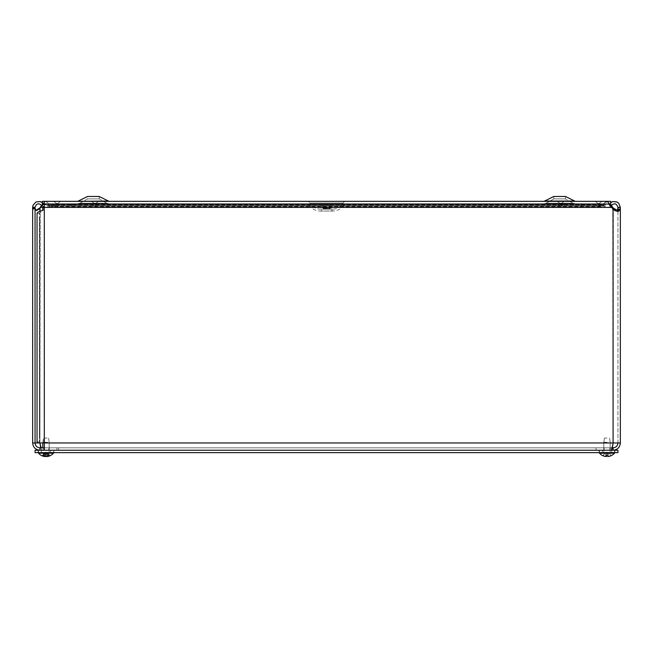 <?xml version="1.0" encoding="UTF-8"?>
<svg xmlns="http://www.w3.org/2000/svg" width="653" height="653" viewBox="0 0 653 653"><rect width="100%" height="100%" fill="white"/><g stroke="black" fill="none" stroke-linecap="round" stroke-linejoin="round"><path stroke-width="0.49" stroke-dasharray="3.27 2.45" d="M322.06 205.262L330.94 205.262L322.06 205.262L322.06 208.176L330.94 208.176L322.06 208.176L321.178 209.148C316.248 209.335 312.534 207.303 310.036 203.05L342.964 203.05L310.036 203.05L308.387 201.328L344.613 201.328L308.387 201.328M307.073 203.76L345.927 203.76L307.073 203.76L308.885 204.764C311.75 209.009 315.734 211.09 320.852 211.025L332.148 211.025L320.852 211.025L323.292 208.576L323.292 205.262L329.708 205.262L323.292 205.262M53.636 203.76L60.623 203.76L53.636 203.76L60.623 203.76L53.636 203.76L60.043 204.185L54.215 204.185A3.053 3.053 0 0 0 57.129 206.324L60.623 203.76L57.129 206.324A3.053 3.053 0 0 1 54.215 204.185L53.636 203.76M557.213 203.76L564.2 203.76L557.213 203.76L564.2 203.76L557.213 203.76L563.621 204.185L557.793 204.185A3.053 3.053 0 0 0 560.707 206.324L564.2 203.76L560.707 206.324A3.053 3.053 0 0 1 557.793 204.185L557.213 203.76M595.095 203.76L602.082 203.76L595.095 203.76L602.082 203.76L595.095 203.76L601.503 204.185L595.675 204.185A3.053 3.053 0 0 0 598.589 206.324L602.082 203.76L598.589 206.324A3.053 3.053 0 0 1 595.675 204.185L595.095 203.76M545.149 201.051L574.126 201.051L545.149 201.051L574.126 201.051L565.465 196.471L565.465 198.904L572.991 203.197L565.465 198.904L565.465 196.471L553.809 196.471L553.809 198.904L565.465 198.904L553.809 198.904L546.283 203.197L544.014 203.76L575.26 203.76L544.014 203.76L575.26 203.76L544.014 203.76L546.283 203.197L572.991 203.197L546.283 203.197L572.991 203.197L546.283 203.197L553.809 198.904L565.465 198.904L553.809 198.904L553.809 196.471L565.465 196.471L553.809 196.471L544.014 201.328L575.26 201.328L544.014 201.328M606.425 201.353L601.764 204.977L598.426 203.76L598.426 206.168L601.144 207.466L603.192 205.409L603.192 204.095L47.955 204.095L47.955 205.409L50.208 207.474L53.146 206.168L53.146 203.76L49.718 205.018L44.306 202.536L44.306 204.471L44.306 203.76L610.637 203.76L42.363 203.76L42.363 201.328L610.637 201.328L610.637 203.76M107.851 201.051L99.191 196.471L99.191 198.904L106.717 203.197L99.191 198.904L99.191 196.471L87.535 196.471L87.535 198.904L99.191 198.904L87.535 198.904L80.009 203.197L77.74 203.76L108.986 203.76L77.74 203.76L108.986 203.76L77.74 203.76L80.009 203.197L106.717 203.197L80.009 203.197L106.717 203.197L80.009 203.197L87.535 198.904L99.191 198.904L87.535 198.904L87.535 196.471L99.191 196.471L87.535 196.471L78.874 201.051L108.986 201.328L77.74 201.328L108.986 201.328M91.526 203.76L98.505 203.76L91.526 203.76L98.505 203.76L91.526 203.76L97.926 204.185L92.097 204.185A3.053 3.053 0 0 0 95.012 206.324L98.505 203.76L95.012 206.324A3.053 3.053 0 0 1 92.097 204.185L91.526 203.76M56.533 203.45L53.636 201.328L60.623 201.328L53.636 201.328L60.623 201.328L53.636 201.328L56.533 203.45L57.725 203.45L56.533 203.45A0.629 0.629 0 0 0 57.129 203.891L60.623 201.328L57.129 203.891A0.629 0.629 0 0 0 57.725 203.45A0.629 0.629 0 0 1 56.533 203.45M91.526 201.328L98.505 201.328L91.526 201.328L98.505 201.328L91.526 201.328L94.416 203.45L91.526 201.328M595.095 201.328L602.082 201.328L595.095 201.328L602.082 201.328L595.095 201.328L597.993 203.45L595.095 201.328M557.213 201.328L564.2 201.328L557.213 201.328L564.2 201.328L557.213 201.328L560.111 203.45L557.213 201.328M95.012 203.891L95.616 203.45L94.416 203.45L95.616 203.45L94.416 203.45L95.616 203.45L98.505 201.328L95.012 203.891A0.629 0.629 0 0 0 95.616 203.45A0.629 0.629 0 0 1 94.416 203.45A0.629 0.629 0 0 0 95.012 203.891M598.589 203.891L599.185 203.45L597.993 203.45L599.185 203.45L597.993 203.45L599.185 203.45L602.082 201.328L598.589 203.891A0.629 0.629 0 0 0 599.185 203.45A0.629 0.629 0 0 1 597.993 203.45A0.629 0.629 0 0 0 598.589 203.891M560.707 203.891L561.302 203.45L560.111 203.45L561.302 203.45L560.111 203.45L561.302 203.45L564.2 201.328L560.707 203.891A0.629 0.629 0 0 0 561.302 203.45A0.629 0.629 0 0 1 560.111 203.45A0.629 0.629 0 0 0 560.707 203.891M606.996 447.819L609.853 447.819L606.996 447.819M606.996 450.235L604.139 450.235L606.996 450.235M46.004 447.819L48.861 447.819L46.004 447.819M46.004 450.235L43.147 450.235L46.004 450.235M599.854 205.613L599.854 206.617L51.603 206.617L51.603 204.667L599.854 204.667L599.854 205.613M49.628 205.679L49.628 203.76L46.812 204.667L47.098 205.066L46.812 204.667L49.628 203.76L49.628 205.679M47.498 205.613L48.224 206.617L47.498 205.613M41.751 205.409L43.775 204.095L46.812 204.667L43.775 204.095C38.462 199.785 34.748 200.887 32.65 207.401L32.65 207.85L35.058 207.85L35.058 207.401C36.323 203.483 38.56 202.814 41.751 205.409C43.571 207.638 45.726 208.046 48.224 206.617L44.306 207.303M42.363 202.585L43.531 203.76M35.058 207.401L32.65 207.401M44.306 204.471L47.955 205.409L603.192 205.409L606.425 203.76L607.951 204.152L610.335 206.095L615.044 211.09L617.118 211.376M611.053 205.679L607.412 203.752L605.29 204.446L601.919 207.466L599.103 206.168L53.146 206.168L71.765 206.168L53.897 206.168L51.081 207.466L46.469 203.883L44.306 204.014M41.572 205.156L43.996 202.006L45.588 201.353L51.081 205.066L53.897 203.76L71.765 203.76L53.146 203.76L598.426 203.76L581.235 203.76L581.235 206.168L71.765 206.168L71.765 203.76L71.765 206.168L581.235 206.168L581.235 203.76L599.103 203.76L602.564 204.977L607.412 201.344L610.245 203.352L611.428 205.156M603.372 205.679L603.372 203.76L606.188 204.667L605.902 205.066L606.188 204.667L603.372 203.76L603.372 205.679M605.502 205.613L604.776 206.617L605.502 205.613M604.776 206.617L603.372 206.168L604.776 206.617C607.274 208.046 609.429 207.638 611.249 205.409C609.429 207.638 607.274 208.046 604.776 206.617M609.943 204.56L609.225 204.095L606.188 204.667L609.225 204.095L611.249 205.409C614.449 202.814 616.677 203.475 617.942 207.401L617.942 442.963L620.35 442.963L620.35 207.401L617.942 207.401M620.35 207.401C618.252 200.879 614.546 199.785 609.225 204.095L610.637 202.585M617.118 210.38L618.22 210.511L620.252 208.936L620.35 207.85L617.942 207.85M39.915 211.343L39.915 442.963L40.282 207.401L612.718 207.401L613.085 442.963C612.514 445.909 611.943 447.534 611.363 447.819L41.637 447.819L594.344 447.819L594.344 450.235L611.363 450.235L612.285 447.819L596.067 447.819L596.067 450.235L613.085 450.235L596.067 450.235L596.067 447.819L613.085 447.819L613.085 450.235C617.493 449.795 619.909 447.37 620.35 442.963L613.085 442.963C612.514 445.909 611.943 447.534 611.363 447.819L594.344 447.819L594.344 450.235L58.656 450.235L611.363 450.235L44.306 450.235L44.306 442.963L32.65 442.963L35.058 442.963L35.058 207.85M48.942 204.095L48.942 205.409L604.058 205.409L604.058 204.095L48.942 204.095M43.865 204.226L41.947 205.679M600.58 206.617L600.58 204.667L52.42 204.667L52.42 206.617L600.58 206.617M53.897 205.679L53.897 206.168L599.103 206.168L599.103 203.76L53.897 203.76L53.897 205.679M71.487 203.76L49.628 203.76L71.487 203.76L71.487 206.168L49.628 206.168L71.487 206.168L71.487 203.76M581.513 203.76L603.372 203.76L581.513 203.76L581.513 206.168L603.372 206.168L581.513 206.168L581.513 203.76M32.65 442.963L35.058 442.963C35.352 445.909 36.968 447.534 39.915 447.819L39.915 450.235L56.933 450.235L39.915 450.235C35.507 449.795 33.091 447.37 32.65 442.963L32.65 207.85L32.748 208.936L34.78 210.511L35.882 210.38M606.425 203.76L44.306 203.76L44.306 202.536M71.765 203.76L581.235 203.76L71.765 203.76M44.306 203.76L44.306 207.401L42.78 207.401L611.526 207.401L44.306 207.401L44.306 442.963L617.942 442.963C617.648 445.909 616.032 447.534 613.085 447.819M620.35 442.963L613.085 442.963L613.085 209.384L613.085 442.963L39.915 442.963L613.085 442.963M39.915 447.819L611.363 447.819L611.363 450.235L41.637 450.235L58.656 450.235L44.306 450.235L44.306 447.819L58.656 447.819L58.656 450.235L58.656 447.819L611.363 447.819L611.363 450.235M56.933 450.235L56.933 447.819L56.933 450.235M40.715 447.819L41.637 450.235L41.637 447.819M37.041 441.91L39.449 441.91L39.449 435.135L37.041 435.135L37.041 441.91M40.029 442.963L39.449 441.91L39.449 213.311L43.286 210.413L43.286 207.401M42.78 210.413L43.286 210.413M37.041 213.311L39.449 213.311L39.449 220.085L37.041 220.085L37.041 213.311M39.449 435.135L39.449 220.085M37.041 435.135L37.041 220.085M617.942 442.963L617.942 209.384M614.571 452.643L599.103 452.643L614.881 452.643L599.103 452.643L614.571 452.643L614.571 450.235L599.103 450.235L614.881 450.235L599.103 450.235L614.881 450.235L614.571 452.643M53.587 450.235L38.119 450.235L53.897 450.235L38.119 450.235L53.897 450.235L53.897 452.643L38.119 452.643L53.897 452.643L38.119 452.643L53.587 452.643L53.587 450.235M617.918 450.235L617.918 452.643L35.082 452.643L35.082 450.235L617.918 450.235M47.579 442.301L42.82 442.301L47.579 442.301M47.269 438.073L43.441 438.073L47.269 438.073M47.579 452.643L42.82 452.643L47.579 452.643M44.853 456.529L44.861 456.423A9.868 8.407 -99.6 0 1 42.943 455.761L42.233 455.761L43.62 453.476L44.73 452.831L44.371 453.476L45.204 453.476L44.69 455.761L45.734 452.831L48.395 453.476L49.783 455.761L48.395 453.476L47.277 452.831L47.236 456.504A9.868 5.085 -95.8 0 0 48.575 455.761L47.138 455.606L46.812 453.476L47.318 455.761A9.868 4.612 95.7 0 1 45.996 456.504L46.73 456.504A9.868 8.407 99.6 0 0 49.073 455.761L49.783 455.761A9.868 8.685 -100.6 0 1 47.449 456.496A9.868 9.868 0 0 0 53.464 453.198L38.543 453.198L53.464 453.198L38.543 453.198L38.543 452.643L53.464 452.643L38.543 452.643M48.575 455.761L47.645 453.476L48.346 455.606L47.138 455.606L48.346 455.606M46.812 453.476L47.645 453.476L46.959 452.831L47.645 453.476L45.114 452.831L44.094 453.476L42.943 455.761L44.094 453.476L43.62 453.476L45.114 452.831L46.281 452.831L46.812 453.476M42.233 455.761A9.868 8.685 100.6 0 0 44.567 456.496L44.779 456.504A9.868 5.085 95.8 0 1 43.441 455.761L44.371 453.476L43.441 455.761L44.69 455.761A9.868 4.612 -95.7 0 0 46.012 456.504L45.286 456.504L45.114 452.831L45.286 456.504M42.608 455.606L43.294 455.606L42.608 455.606L43.62 453.476L44.73 452.831L44.371 453.476L46.894 452.831L47.922 453.476L49.073 455.761L47.922 453.476L48.395 453.476L47.277 452.831L47.432 456.504M44.592 456.365L44.73 452.831L44.567 456.496A9.868 8.685 100.6 0 0 44.584 456.504L44.779 456.504A9.868 5.085 95.8 0 1 43.441 455.761L44.69 455.761A9.868 4.612 -95.7 0 0 46.012 456.504L45.734 452.831L46.012 456.504L46.281 452.831L45.996 456.504M606.996 442.301L603.805 442.301L606.996 442.301M606.996 438.073L604.425 438.073L606.996 438.073M606.996 452.643L614.457 452.643L606.996 452.643M606.294 455.606L606.515 453.476L607.47 453.476L607.714 455.761L607.47 453.476L606.515 453.476L606.286 456.504L606.604 452.831L606.515 453.476L608.237 452.831L609.469 453.476L610.922 455.761L609.51 453.476L607.38 452.831L607.706 456.504L608.229 456.504A9.868 9.828 162.2 0 0 610.922 455.761L610.922 455.761A9.868 9.828 162.2 0 1 608.229 456.504L607.706 456.504L608.229 456.504L607.706 456.504L607.47 453.476L606.515 453.476L606.294 455.606L607.69 455.606L606.294 455.606M603.478 455.606L604.523 453.476L603.062 455.761A9.868 9.828 -162.2 0 0 605.755 456.504L606.286 456.504L605.755 456.504A9.868 9.828 -162.2 0 1 603.062 455.761L604.474 453.476L605.747 452.831L606.604 452.831L604.523 453.476L603.478 455.606M605.755 456.504L605.747 452.831L605.755 456.504L605.747 452.831L604.474 453.476L605.747 452.831L605.755 456.504L606.286 456.504L605.755 456.504L606.286 456.504L605.755 456.504L606.286 456.504L606.604 452.815L605.747 452.831L606.604 452.831L606.286 456.504L606.27 455.761L607.714 455.761L607.706 456.504L608.229 456.504L608.237 452.831L609.469 453.476L610.922 455.761L609.51 453.476L607.38 452.815L608.237 452.831L608.229 456.504L608.237 452.831L608.229 456.504L607.706 456.504L608.229 456.504M606.996 453.198L614.457 453.198L606.996 453.198M47.155 456.423A9.868 8.407 99.6 0 0 49.073 455.761L49.783 455.761A9.868 8.685 -100.6 0 1 47.449 456.496M614.457 452.643L614.457 453.198L599.536 453.198A9.868 9.868 0 0 0 602.997 455.761L603.062 455.761A9.868 9.828 -162.2 0 0 603.127 455.786L603.127 455.786M607.47 453.476L607.38 452.831L607.47 453.476M321.178 209.148L331.822 209.148L321.178 209.148M308.885 204.764L344.115 204.764L308.885 204.764M323.292 208.576L329.708 208.576L323.292 208.576M48.298 204.34L48.298 205.924M620.252 208.936L617.877 208.936M32.748 208.936L35.123 208.936M599.413 452.643L599.413 450.235L599.413 452.643M611.657 452.643L611.657 450.235L611.657 452.643M602.327 452.643L602.327 450.235L602.327 452.643M50.673 452.643L50.673 450.235L50.673 452.643M41.343 452.643L41.343 450.235L41.343 452.643M38.429 452.643L38.429 450.235L38.429 452.643M44.877 455.606L43.669 455.606L44.877 455.606M49.408 455.606L48.722 455.606L49.408 455.606M44.779 456.504L45.057 452.831L44.779 456.504M47.236 456.504L47.187 455.867M607.714 455.761L606.27 455.761L607.714 455.761M607.706 456.504L607.38 452.815L607.706 456.504M606.286 456.504L606.604 452.815L606.286 456.504M330.94 205.262L330.94 208.176L331.822 209.148L332.826 209.189C337.34 209.025 340.719 206.977 342.964 203.05L344.613 201.328M320.174 209.189L332.826 209.189L320.174 209.189M329.708 205.262L329.708 208.576L332.826 211.041C337.666 210.895 341.429 208.805 344.115 204.764L345.927 203.76M320.174 211.041L332.826 211.041L320.174 211.041M572.991 203.197L575.26 203.76L572.991 203.197M106.717 203.197L108.986 203.76L106.717 203.197M574.126 201.051L575.26 201.328M609.853 450.235L609.853 447.819L609.853 450.235M604.139 450.235L604.139 447.819L604.139 450.235M48.861 450.235L48.861 447.819L48.861 450.235M43.147 450.235L43.147 447.819L43.147 450.235M616.514 211.474L618.211 211.474M36.486 210.511L34.78 210.511M616.514 210.511L618.22 210.511M601.919 207.474L51.081 207.474M45.588 203.76L607.412 203.76M50.208 205.066L601.144 205.066M50.208 207.474L601.144 207.474M601.919 205.066L51.081 205.066M45.588 201.344L607.412 201.344M614.881 452.643L614.881 450.235L614.881 452.643M599.103 452.643L599.103 450.235L599.103 452.643M53.897 452.643L53.897 450.235L53.897 452.643M38.119 452.643L38.119 450.235L38.119 452.643M42.82 442.963L43.441 438.073L42.82 447.819M48.575 438.073L49.195 442.301L49.195 452.643L49.195 442.301L48.575 438.073M47.285 455.786L48.502 455.786M42.347 455.786L43.049 455.786L42.347 455.786M44.747 455.786L43.514 455.786L44.747 455.786M49.669 455.786L48.967 455.786L49.669 455.786M47.163 456.529L47.106 455.933M46.004 452.137L45.057 452.643L46.004 452.137L46.959 452.643L46.004 452.137M53.464 453.198L53.464 452.643M604.425 438.073L603.805 442.301L603.805 452.643L603.805 442.301L604.425 438.073M609.559 438.073L610.18 442.301L610.18 452.643L610.18 442.301L609.559 438.073M606.278 455.786L607.706 455.786M604.474 453.476L603.413 455.606L604.474 453.476L606.996 452.137L609.51 453.476L610.865 455.786L609.51 453.476L606.996 452.137L604.474 453.476M610.865 455.786L610.988 455.761A9.868 9.868 0 0 0 614.449 453.198M599.536 453.198L599.536 452.643"/><path stroke-width="0.98" d="M610.637 203.76L610.637 201.328L42.363 201.328L42.363 203.76L44.306 203.76M544.014 201.328L553.809 196.471L565.465 196.471L575.26 201.328M107.851 201.051L77.74 201.328L87.535 196.471L99.191 196.471L108.986 201.328M44.306 207.303L41.751 205.409C38.584 202.822 36.356 203.467 35.058 207.344L35.058 208.527L32.65 208.527L32.65 207.401L35.058 207.401M43.531 203.76L43.775 204.095L41.751 205.409M43.775 204.095L44.306 204.658M32.65 207.401L33.074 205.156L35.997 201.981L40.29 201.557L42.363 202.585M610.637 202.585L612.734 201.557L617.044 202.014L618.791 203.352L620.35 207.401L620.35 209.474L618.211 211.474L613.183 209.474L607.951 202.006L606.425 201.353M617.942 442.963C617.648 445.909 616.032 447.534 613.085 447.819L612.285 447.819L613.085 442.963L620.35 442.963L620.35 209.384L617.942 209.384L617.942 207.401C616.677 203.483 614.449 202.814 611.249 205.409L609.943 204.56M611.249 205.409L610.775 206.013M617.942 207.401L620.35 207.401M617.942 207.85L617.371 210.201L616.154 210.47L613.885 208.936L611.053 205.679M41.947 205.679L39.115 208.936L36.846 210.47L35.629 210.201L35.058 207.85M611.428 205.156L612.718 207.401L40.282 207.401L41.572 205.156M44.306 204.014L43.865 204.226M44.306 450.235L44.306 442.963L613.085 442.963L613.085 207.85L617.118 210.38M35.882 210.38L39.915 207.85L39.915 211.343M617.118 211.376L617.942 209.384M35.058 208.527L35.058 442.963L44.306 442.963L44.306 201.344L606.425 201.344M32.65 208.527L32.65 442.963L35.058 442.963C35.352 445.909 36.968 447.525 39.915 447.819L39.915 450.235C35.507 449.795 33.083 447.37 32.65 442.963M613.085 447.819L613.085 450.235C617.493 449.795 619.909 447.37 620.35 442.963M44.306 447.819L39.915 447.819M41.637 447.819C41.057 447.534 40.486 445.909 39.915 442.963L40.715 447.819M613.085 442.963C612.514 447.37 611.943 449.795 611.363 450.235M42.78 207.401L42.78 210.413C39.204 211.384 37.294 212.347 37.041 213.311L37.041 441.91L37.915 442.963M617.918 450.235L617.918 452.643L35.082 452.643L35.082 450.235L617.918 450.235M47.432 456.504L47.432 456.504A9.868 8.685 -100.6 0 0 47.449 456.496A9.868 8.685 -100.6 0 1 47.432 456.504L47.236 456.504A9.868 5.085 -95.8 0 0 48.575 455.761L47.318 455.761A9.868 4.612 95.7 0 1 45.996 456.504L46.73 456.504A9.868 8.407 99.6 0 0 47.155 456.423M45.996 456.504L45.286 456.504A9.868 8.407 -99.6 0 1 44.861 456.423L44.853 456.529M45.286 456.504A9.868 8.407 -99.6 0 1 42.943 455.761L42.233 455.761A9.868 8.685 100.6 0 0 44.567 456.496L44.584 456.504A9.868 8.685 100.6 0 0 44.584 456.504L44.592 456.365M38.543 452.643L38.543 453.198A9.868 9.868 0 0 0 44.567 456.496A9.868 9.868 0 0 1 38.543 453.198L53.464 453.198L53.464 452.643M606.294 455.606L606.286 456.504L605.755 456.504L606.286 456.504L605.755 456.504L606.286 456.504L606.343 455.786L606.286 456.504L605.755 456.504L606.286 456.504M607.706 456.504L607.641 455.786L608.229 456.504L607.706 456.504L608.229 456.504L607.706 456.504L608.229 456.504L607.706 456.504L607.69 455.606M603.062 455.761L603.127 455.786A9.868 9.828 -162.2 0 0 605.755 456.504A9.868 9.828 -162.2 0 1 603.062 455.761M614.449 453.198A9.868 9.868 0 0 1 610.988 455.761L610.922 455.761A9.868 9.828 162.2 0 1 608.229 456.504A9.868 9.828 162.2 0 0 610.865 455.786L610.865 455.786M602.997 455.761A9.868 9.868 0 0 1 599.536 453.198L614.457 453.198L614.457 452.643M545.149 201.051L574.126 201.051M32.65 207.303L35.058 207.344M620.35 209.474L617.942 209.474M47.236 456.504L47.187 455.867M607.714 455.761L606.27 455.761M42.82 447.819L42.82 442.963M47.261 455.786L48.502 455.786M42.347 455.786L43.049 455.786M47.163 456.529L47.106 455.933M47.449 456.496A9.868 9.868 0 0 0 53.464 453.198M606.278 455.786L607.706 455.786M599.536 453.198L599.536 452.643"/></g></svg>
